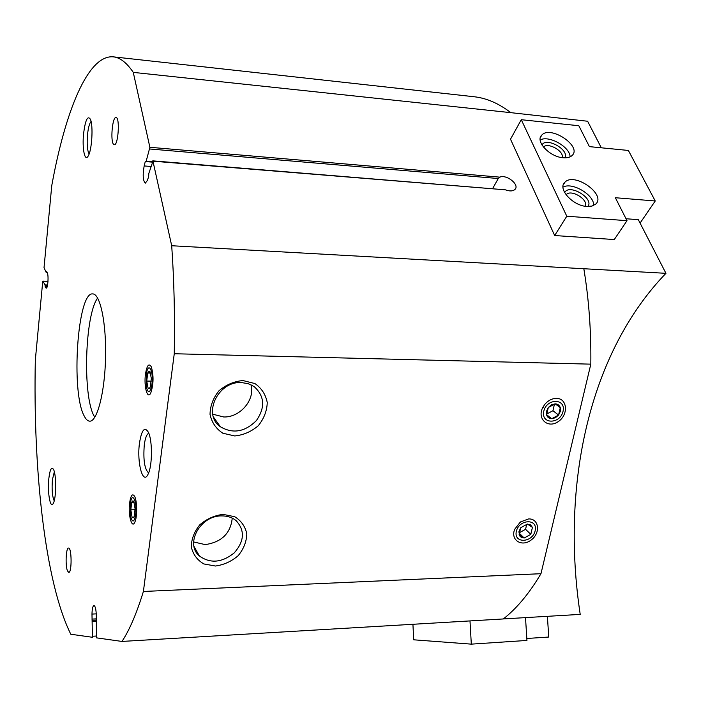 <?xml version="1.0" encoding="UTF-8"?>
<svg xmlns="http://www.w3.org/2000/svg" width="701" height="701" viewBox="0 0 701 701"><rect width="100%" height="100%" fill="white"/><g stroke="black" fill="none" stroke-linecap="round" stroke-linejoin="round"><path stroke-width="1.05" d="M46.906 271.97L46.196 272.435L44.023 267.721L51.76 185.607C65.246 111.398 87.932 54.363 113.422 56.86L474.069 96.738C486.45 98.079 498.709 103.389 510.836 112.659L587.631 121.247L601.309 147.797M626.028 218.747L638.313 219.667L665.95 273.32C588.945 353.067 560.66 485.285 580.209 614.391L503.336 618.922M510.836 112.659L133.269 72.378L149.883 147.298L146.167 161.23L145.291 161.502L144.161 165.935C142.575 174.961 142.96 180.692 145.309 183.145L147.306 180.551L148.612 176.836L148.822 173.462L152.958 161.177L171.701 245.736C174.102 280.181 174.952 316.177 174.26 353.742L143.398 591.469C136.599 613.524 129.457 630.173 121.974 641.433L96.493 637.849L96.274 614.391C95.976 608.932 95.205 605.979 93.96 605.533C92.777 606.006 92.12 608.862 91.98 614.085L92.418 637.279L70.792 634.239C44.934 582.058 32.965 469.197 35.33 360.025L42.708 281.723L42.927 281.171L45.022 284.886L45.188 287.016L46.248 288.129C47.826 288.637 48.772 275.844 47.353 273.004L46.608 271.331L46.424 271.944M152.765 160.853L505.439 189.831C509.645 191.399 512.808 191.285 514.911 189.463C520.037 184.941 506.692 174.067 499.839 177.143L498.262 178.527L149.795 148.989M665.95 273.32L171.701 245.736M566.785 216.215L627.009 220.684L614.278 239.549L554.675 235.536L510.503 139.201L521.272 119.705L566.785 216.215L554.675 235.536M492.672 188.508L498.262 178.527M84.234 416.035C70.705 392.253 77.496 291.16 92.821 293.929C100.261 293.859 106.456 323.406 105.553 358.097C104.747 392.788 97.115 421.809 89.693 421.17C87.748 421.091 85.925 419.373 84.234 416.035M145.449 374.316C143.749 386.575 147.534 400.122 150.776 392.946C153.598 384.323 153.782 375.622 151.32 366.833C148.857 362.846 146.903 365.335 145.449 374.316M129.632 502.81C127.976 514.648 131.797 529.316 134.802 522.219C137.335 517.338 137.256 501.329 134.68 496.483C132.515 493.048 130.833 495.16 129.632 502.81M113.667 144.415C110.18 141.698 112.353 116.524 116.016 117.531C120.116 117.251 118.25 145.843 114.254 144.73L113.667 144.415M67.454 570.859C65.167 565.453 66.017 547.525 68.54 548.051C71.8 547.367 71.993 572.971 68.724 572.41L67.454 570.859M83.612 133.365C81.982 148.165 84.768 162.395 88.186 156.016C91.901 150.478 93.417 125.54 90.403 119.266C87.643 115.209 85.382 119.906 83.612 133.365M48.851 478.459C47.291 492.277 50.332 509.741 53.302 503.327C56.343 498.288 56.457 474.402 53.478 469.381C51.488 466.48 49.937 469.512 48.851 478.459M139.464 443.26C136.721 462.748 143.022 485.863 148.165 474.007C152.406 465.911 152.538 440.456 148.402 432.298C144.59 426.182 141.611 429.836 139.464 443.26M113.422 56.86C120.116 57.561 126.741 62.731 133.269 72.378M583.898 269.149C588.91 299.555 591.223 331.222 590.82 364.152L174.26 353.742M556.428 398.378C567.53 398.282 568.686 414.896 558.198 421.634C547.919 428.854 536.791 418.856 542.767 407.518L544.686 404.521C548.042 400.525 551.95 398.475 556.428 398.378M528.58 518.933C539.104 518.433 540.786 533.084 531.139 540.033C521.728 547.376 510.232 540.033 514.683 529.316L520.361 521.991L528.58 518.933M223.093 514.385L234.695 516.698C241.214 520.738 245.254 526.46 246.796 533.864C246.559 541.654 243.694 548.918 238.2 555.656C231.488 561.422 223.899 564.875 215.417 566.022L203.842 563.946C197.218 560.064 193.029 554.412 191.294 546.99C191.399 539.095 194.247 531.691 199.838 524.777C206.716 518.898 214.471 515.437 223.093 514.385M242.975 380.564L254.91 383.552C261.596 388.188 265.705 394.532 267.247 402.584C266.95 410.979 263.953 418.69 258.257 425.735C251.309 431.658 243.475 435.067 234.747 435.952L222.839 433.227C216.039 428.767 211.763 422.493 210.028 414.405C210.186 405.888 213.165 398.019 218.966 390.79C226.09 384.735 234.09 381.326 242.975 380.564M590.82 364.152L540.97 573.698L143.398 591.469M540.97 573.698C529.229 593.458 516.672 608.547 503.292 618.957L121.974 641.433M148.805 433.244C146.737 434.085 145.23 437.967 144.283 444.89C143.127 459.952 144.572 469.302 148.63 472.938M54.328 471.808L52.417 479.738C51.699 489.605 52.295 496.632 54.205 500.821M91.077 121.492C89.483 123.245 88.308 127.529 87.546 134.347C86.758 144.152 87.283 150.671 89.141 153.922M241.389 382.571L248.101 383.631L253.99 386.47C264.645 396.012 265.442 407.369 256.4 420.565C244.929 431.965 232.942 434.05 220.429 426.795C202.195 414.598 217.888 381.046 241.389 382.571M251.019 384.761C255.357 399.684 240.128 417.603 223.689 416.972L212.736 414.195M221.621 515.918C227.378 515.848 232.233 517.443 236.184 520.712C245.052 530.491 244.404 541.216 234.239 552.887C221.989 562.719 210.379 563.762 199.408 556.007C184.643 543.941 200.284 515.454 221.621 515.918M232.241 518.135C230.629 533.365 221.621 542.188 205.191 544.607L193.607 541.943M94.793 417.288L94.118 416.105C82.473 395.951 84.856 315.038 97.632 298.03M469.994 620.92L471.309 644.14L526.95 640.442L525.505 617.616M471.309 644.14L413.713 639.803L412.924 624.284M547.393 616.328L548.752 637.043L526.828 638.48M627.009 220.684L615.355 197.726L655.242 200.985L628.376 150.452L589.418 146.632L578.807 125.724L521.272 119.705M655.242 200.985L640.083 223.084M563.166 157.76C567.179 158.093 570.158 157.331 572.112 155.482C582.365 146.386 550.495 125.032 541.803 135.074C534.81 141.059 549.645 156.98 563.166 157.76M586.877 206.453L591.986 206.076L595.666 204.131C606.715 194.703 574.338 171.798 564.892 182.242C557.199 188.551 572.77 205.884 586.877 206.453M585.239 206.26C588.787 199.785 571.306 188.937 566.364 194.528L566.093 194.825M587.894 206.506C594.483 198.427 568.984 183.233 564.664 192.635M593.694 205.463C594.36 194.913 572.235 181.752 562.991 187.141M562.114 157.637C564.507 151.293 547.849 141.891 543.459 147.096M564.769 157.848C569.931 150.067 546.21 136.677 541.952 144.958M570.097 156.858C570.079 146.921 548.901 134.986 540.173 139.955M560.283 407.64C559.459 405.239 557.751 403.978 555.166 403.846L551.468 404.81L548.305 407.518L546.517 411.233L546.596 414.966C547.437 417.358 549.146 418.611 551.731 418.716L555.402 417.752L558.557 415.062L560.336 411.364L560.283 407.64L555.166 403.846L548.305 407.518L546.596 414.966L551.731 418.716L558.557 415.062L560.283 407.64M563.034 411.382C566.233 398.273 546.736 397.993 543.792 411.215C540.725 424.368 560.108 424.438 563.034 411.382M554.465 404.1L552.94 410.716L558.557 415.062M552.94 410.716L546.666 414.072M546.614 414.703L551.731 418.716M532.427 527.389L530.552 524.9L527.397 524.059L520.72 527.73L518.906 531.779L519.73 535.95L521.395 537.422L524.173 538.017L530.806 534.355L532.427 527.389L527.397 524.059L520.72 527.73L519.117 534.723L524.173 538.017L530.806 534.355L532.427 527.389M535.152 530.771C538.166 518.451 519.108 518.942 516.348 531.34C513.465 543.687 532.409 543.012 535.152 530.771M526.723 524.304L525.566 529.308L530.806 534.355M525.566 529.308L519.301 532.751M519.248 533.216L524.173 538.017M151.346 378.566L150.032 371.74C149.225 370.663 148.454 371.092 147.727 373.037L146.728 381.064L148.025 387.863C148.822 388.985 149.593 388.582 150.338 386.654L151.346 378.566M150.032 371.74L147.727 373.037L146.728 381.064L148.025 387.863M151.959 384.323C153.747 371.337 148.551 361.164 146.474 373.265L146.202 386.207C148.148 394.199 150.067 393.576 151.959 384.323M150.619 373.09L147.727 373.037M151.302 381.142L146.728 381.064M135.1 508.873L133.882 501.793C133.137 500.479 132.428 500.645 131.744 502.302L130.815 509.802L132.016 516.856C132.752 518.205 133.462 518.065 134.154 516.427L135.1 508.873M133.882 501.793L131.744 502.302L130.815 509.802L132.016 516.856M135.652 514.683C137.343 502.398 132.393 490.866 130.526 502.433L130.588 516.26C132.436 523.06 134.128 522.534 135.652 514.683M134.093 502.258L131.744 502.302M135.1 509.715L130.815 509.802M499.839 177.143L149.883 147.298M505.439 189.831L152.958 161.177M96.221 636.044L92.628 636.245M96.046 621.165L92.427 621.349M92.173 620.262L96.44 620.043L92.199 620.28M96.431 618.86L91.945 619.097M145.834 161.545L145.291 161.502M152.362 161.729L146.167 161.23M47.125 272.479L46.301 272.444M46.871 271.892L46.432 271.865M47.353 286.078L45.092 285.982M47.046 287.095L45.188 287.016M47.58 285L45.022 284.886M47.37 285.999L45.101 285.903M47.992 281.39L42.927 281.171M46.581 287.962L45.933 287.936M150.925 166.479L144.161 165.935M96.256 613.866L91.98 614.085M152.248 162.115L145.913 161.607M47.142 272.523L46.248 272.479M47.992 281.355L42.884 281.127M220.429 426.795L213.49 417.113M199.408 556.007L194.011 546.438M515.489 528.519L514.683 529.316M520.168 522.473L520.361 521.991M543.415 407.228L542.767 407.518M563.289 184.871L564.892 182.242M540.357 137.598L541.803 135.074"/></g></svg>
